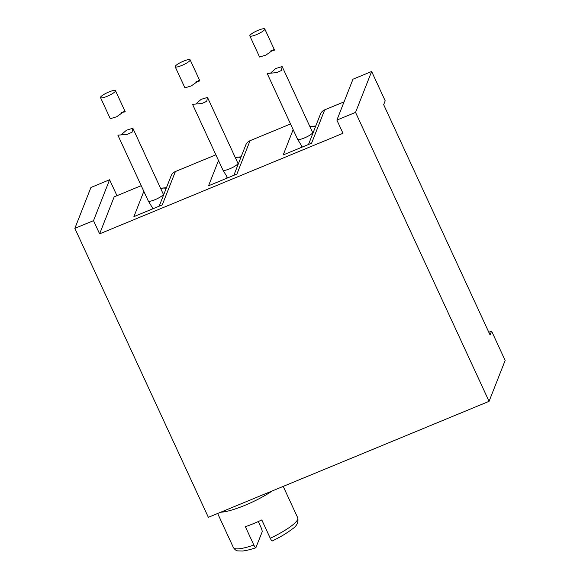<?xml version="1.0" encoding="UTF-8"?>
<svg xmlns="http://www.w3.org/2000/svg" width="580" height="580" viewBox="0 0 580 580"><rect width="100%" height="100%" fill="white"/><g stroke="black" fill="none" stroke-linecap="round" stroke-linejoin="round"><path stroke-width="0.87" d="M159.181 206.183L171.114 175.856A8.243 7.91 21.5 0 1 175.392 171.542L162.269 204.907L133.9 216.63L143.84 191.349M215.869 154.816L175.392 171.542M233.834 175.334L245.768 145.007A8.243 7.91 21.5 0 1 250.045 140.694L236.923 174.058L208.554 185.781L218.5 160.508M290.522 123.968L250.045 140.694M141.215 185.665L114.18 196.838L99.608 233.863L342.983 133.299L336.886 120.103L355.547 112.389L371.642 71.485L385.192 100.826L383.67 104.697L490.071 334.979L491.601 331.1L505.151 360.434L489.063 401.338L208.358 517.324L74.849 228.375L93.51 220.661L109.598 179.756L90.937 187.47L74.849 228.375M344.063 101.848L324.706 109.845A8.243 7.91 -158.5 0 0 320.421 114.166L308.495 144.485M163.632 194.865L163.27 194.097A8.243 1.631 -24.8 0 1 154.94 199.708A8.243 1.631 -24.8 0 1 148.306 201.013L153.004 208.735M324.706 109.845L311.576 143.216L283.207 154.932L293.154 129.659M116.957 195.685L109.598 179.756M93.51 220.661L99.608 233.863M336.886 120.103L352.974 79.199L371.642 71.485M355.547 112.389L489.063 401.338M488.817 332.253L491.601 331.1M272.397 540.807C272.013 541.249 271.302 540.4 270.265 538.262L261.79 519.926A35.438 7.018 155.2 0 1 253.46 523.631A35.438 7.018 155.2 0 1 245.369 526.712L253.844 545.048A35.438 7.018 155.2 0 1 233.399 547.571L217.652 513.481M258.296 521.543L260.884 527.148C261.877 529.402 262.29 530.997 262.138 531.933L255.838 547.752C250.676 549.514 246.29 550.594 242.665 551L237.96 550.891C236.488 550.92 234.965 549.818 233.399 547.571M255.976 547.592C255.591 548.035 254.881 547.187 253.844 545.048M238.293 164.017L237.923 163.256A8.243 1.631 -24.8 0 1 229.6 168.86A8.243 1.631 -24.8 0 1 222.959 170.165L227.657 177.886M196.337 103.53L201.158 99.347L207.51 97.418L206.719 101.362L201.927 103.487L192.545 104.335L222.959 170.165M312.946 133.168L312.584 132.407A8.243 1.631 -24.8 0 1 304.254 138.018A8.243 1.631 -24.8 0 1 297.62 139.323L302.31 147.044M270.99 72.689L275.812 68.498L282.163 66.569L281.38 70.514L276.58 72.645L267.199 73.486L297.62 139.323M121.677 134.379L126.505 130.196L132.849 128.267L132.066 132.211L127.266 134.335L117.885 135.176L148.306 201.013M256.469 34.611A8.243 1.631 -24.8 0 0 264.799 29A8.243 1.631 -24.8 0 0 258.165 30.305A8.243 1.631 -24.8 0 0 249.835 35.916A8.243 1.631 -24.8 0 0 256.469 34.611M249.835 35.916L259.586 57.014L265.93 55.086L273.361 49.786L274.55 50.097L270.758 50.895M181.815 65.46A8.243 1.631 -24.8 0 0 190.146 59.849A8.243 1.631 -24.8 0 0 183.512 61.154A8.243 1.631 -24.8 0 0 175.182 66.758A8.243 1.631 -24.8 0 0 181.815 65.46M175.182 66.758L184.933 87.863L191.277 85.927L198.708 80.635L199.897 80.946L196.105 81.744M107.162 96.302A8.243 1.631 -24.8 0 0 115.493 90.697A8.243 1.631 -24.8 0 0 108.859 91.995A8.243 1.631 -24.8 0 0 100.528 97.607A8.243 1.631 -24.8 0 0 107.162 96.302M100.528 97.607L110.272 118.704L116.624 116.776L124.047 111.483L125.237 111.795L121.452 112.593M166.163 188.435A8.243 7.91 -158.5 0 0 160.732 188.609M272.143 490.97A35.438 7.018 155.2 0 1 244.992 505.296A35.438 7.018 155.2 0 1 220.755 512.205M283.214 486.395L297.75 517.838A35.438 7.018 155.2 0 1 270.265 538.262M240.816 157.586A8.243 7.91 -158.5 0 0 235.393 157.76M315.476 126.744A8.243 7.91 -158.5 0 0 310.046 126.918M151.967 209.162L152.41 208.031M160.58 188.282L166.467 187.666M297.75 517.838C298.678 522.486 296.641 526.357 291.624 529.46C286.585 533.332 280.14 537.167 272.281 540.959M226.62 178.314L227.07 177.183M235.241 157.434L241.12 156.817M237.923 163.256L207.51 97.418M301.274 147.472L301.723 146.334M309.894 126.585L315.774 125.969M312.584 132.407L282.163 66.569M163.27 194.097L132.849 128.267M264.799 29L274.55 50.097M190.146 59.849L199.897 80.946M115.493 90.69L125.237 111.795"/></g></svg>
